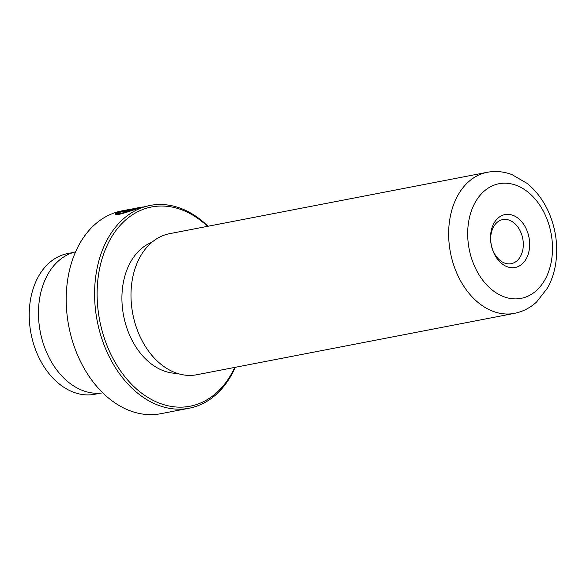 <?xml version="1.0" encoding="UTF-8"?>
<svg xmlns="http://www.w3.org/2000/svg" width="586" height="586" viewBox="0 0 586 586"><rect width="100%" height="100%" fill="white"/><g stroke="black" fill="none" stroke-linecap="round" stroke-linejoin="round"><path stroke-width="0.88" d="M100.689 393.125L94.873 394.246A71.653 51.194 -100.9 0 1 32.523 340.188A71.653 51.194 -100.9 0 1 67.69 253.548L73.506 252.427M117.434 214.542L118.306 214.249L118.072 213.385C118.965 214.505 131.044 210.557 136.978 208.44L140.039 207.378L124.657 210.499L135.981 208.308A103.253 73.777 79.1 0 0 133.996 208.887L120.159 211.561L128.495 209.612L121.646 210.931A103.253 73.777 79.1 0 0 70.965 335.793A103.253 73.777 79.1 0 0 160.828 413.694L189.197 408.215A103.253 73.777 -100.9 0 1 99.342 330.306A103.253 73.777 -100.9 0 1 150.016 205.452A103.253 73.777 -100.9 0 1 208.015 226.255M140.31 207.429L142.347 206.99M150.016 205.452L138.955 208.059C131.454 210.777 116.233 216.066 115.317 214.322L118.072 213.385M125.184 211.671L127.111 210.857L118.768 212.469L115.252 213.927L118.196 212.22L129.052 210.125C130.678 209.817 130.7 210 129.118 210.682L123.287 212.564A103.253 73.777 -100.9 0 1 125.184 211.671L125.287 212.051M129.191 210.652L129.052 210.125C130.678 209.817 130.7 210 129.118 210.682M528.418 234.92A26.934 19.243 -100.9 0 1 516.955 267.026A26.934 19.243 -100.9 0 1 491.757 247.167A26.934 19.243 -100.9 0 1 503.22 215.055A26.934 19.243 -100.9 0 1 528.418 234.92M491.727 246.743A22.444 16.034 79.1 0 0 511.263 263.678A22.444 16.034 79.1 0 0 522.28 236.539A22.444 16.034 79.1 0 0 502.744 219.596A22.444 16.034 79.1 0 0 491.727 246.743M207.481 226.357A101.459 72.488 79.1 0 0 123.089 222.343A101.459 72.488 79.1 0 0 101.796 329.662A101.459 72.488 79.1 0 0 164.798 404.97A101.459 72.488 79.1 0 0 234.737 367.407M514.464 313.356L196.808 374.74A71.829 51.319 -100.9 0 1 134.297 320.542A71.829 51.319 -100.9 0 1 169.552 233.682L487.208 172.306C495.551 170.753 503.821 171.522 512.01 174.621L527.275 183.491C539.984 194.083 548.745 208.294 553.572 226.123C557.205 240.084 557.682 253.833 555.015 267.363C553.484 274.878 550.972 281.771 547.478 288.048L536.615 301.973C530.169 307.892 522.785 311.686 514.464 313.356A71.829 51.319 -100.9 0 1 451.953 259.159A71.829 51.319 -100.9 0 1 487.208 172.306M177.214 373.341A67.339 48.111 -100.9 0 1 125.016 321.904A67.339 48.111 -100.9 0 1 151.884 242.282M102.799 392.869A71.829 51.319 -100.9 0 1 41.774 338.415A71.829 51.319 -100.9 0 1 75.557 251.877M235.272 367.305A103.253 73.777 -100.9 0 1 189.197 408.215M118.335 212.74L118.196 212.22M549.807 227.771A58.366 41.701 79.1 0 0 495.214 184.737A58.366 41.701 79.1 0 0 470.368 254.309A58.366 41.701 79.1 0 0 524.961 297.344A58.366 41.701 79.1 0 0 549.807 227.771M127.638 211.26L127.528 210.835"/></g></svg>
